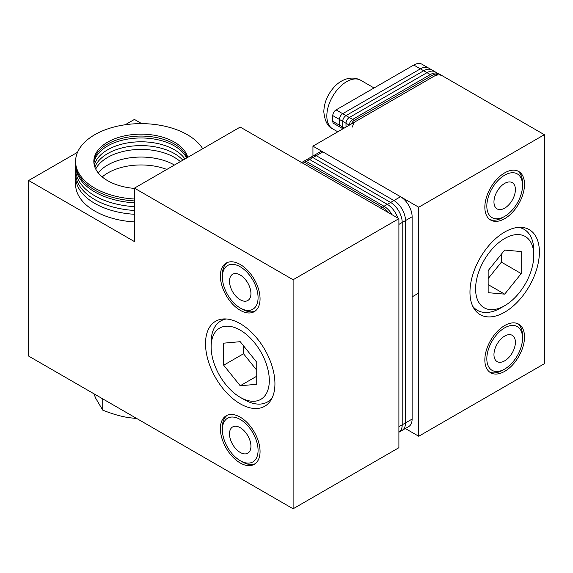 <?xml version="1.0" encoding="UTF-8"?>
<svg xmlns="http://www.w3.org/2000/svg" width="573" height="573" viewBox="0 0 573 573"><rect width="100%" height="100%" fill="white"/><g stroke="black" fill="none" stroke-linecap="round" stroke-linejoin="round"><path stroke-width="0.86" d="M500.716 307.995L504.684 305.703A41.141 23.751 -60 0 1 475.59 288.907A41.141 23.751 -60 0 1 504.684 238.526A41.141 23.751 -60 0 1 533.771 255.322A41.141 23.751 -60 0 1 504.684 305.703L500.716 307.995A46.75 26.988 120 0 1 477.338 310.308A46.75 26.988 120 0 1 472.818 306.412M533.771 255.322L533.771 250.738A46.75 26.988 120 0 0 524.087 229.336A46.75 26.988 120 0 0 518.458 227.374M504.684 294.15L488.153 292.674L488.153 270.635L504.684 250.079L521.208 251.554L521.208 273.593L504.684 294.15L488.153 284.609M488.153 278.585L501.375 262.14L501.375 254.19M521.208 273.593L501.375 262.14M515.399 342.267A15.156 8.753 -60 0 1 508.781 357.523A15.156 8.753 -60 0 1 497.099 361.584A15.156 8.753 -60 0 1 493.962 354.644A15.156 8.753 -60 0 1 500.58 339.395A15.156 8.753 -60 0 1 512.262 335.334A15.156 8.753 -60 0 1 515.399 342.267M489.7 372.113A28.048 16.194 120 0 0 502.7 370.215L504.684 369.069A25.248 14.576 -60 0 1 486.828 358.762A25.248 14.576 -60 0 1 504.684 327.842A25.248 14.576 -60 0 1 522.533 338.149A25.248 14.576 -60 0 1 504.684 369.069M522.533 338.149L522.533 335.864A28.048 16.194 120 0 0 517.677 323.652M515.399 189.584A15.156 8.753 -60 0 1 508.781 204.833A15.156 8.753 -60 0 1 497.099 208.894A15.156 8.753 -60 0 1 493.962 201.961A15.156 8.753 -60 0 1 500.58 186.705A15.156 8.753 -60 0 1 512.262 182.644A15.156 8.753 -60 0 1 515.399 189.584M489.7 219.43A28.048 16.194 120 0 0 502.7 217.525L504.684 216.379A25.248 14.576 -60 0 1 486.828 206.079A25.248 14.576 -60 0 1 504.684 175.159A25.248 14.576 -60 0 1 522.533 185.466A25.248 14.576 -60 0 1 504.684 216.379M522.533 185.466L522.533 183.174A28.048 16.194 120 0 0 517.677 170.969M250.938 446.26A15.156 8.753 60 0 1 247.801 453.193A15.156 8.753 60 0 1 236.119 449.132A15.156 8.753 60 0 1 229.501 433.883A15.156 8.753 60 0 1 232.638 426.942A15.156 8.753 60 0 1 244.32 431.003A15.156 8.753 60 0 1 250.938 446.26M227.223 415.267A28.048 16.194 -120 0 0 222.367 427.472L222.367 429.764A25.248 14.576 60 0 1 240.216 419.457A25.248 14.576 60 0 1 258.072 450.378A25.248 14.576 60 0 1 240.216 460.685L242.2 461.824A28.048 16.194 -120 0 0 255.2 463.729M240.216 460.685A25.248 14.576 60 0 1 222.367 429.764M229.501 281.193A15.156 8.753 60 0 1 232.638 274.252A15.156 8.753 60 0 1 244.32 278.313A15.156 8.753 60 0 1 250.938 293.569A15.156 8.753 60 0 1 247.801 300.51A15.156 8.753 60 0 1 236.119 296.449A15.156 8.753 60 0 1 229.501 281.193M227.223 262.577A28.048 16.194 -120 0 0 222.367 274.782L222.367 277.074A25.248 14.576 60 0 1 240.216 266.767A25.248 14.576 60 0 1 258.072 297.688A25.248 14.576 60 0 1 240.216 307.995A25.248 14.576 60 0 1 222.367 277.074M240.216 307.995L242.2 309.141A28.048 16.194 -120 0 0 255.2 311.039M469.967 292.151A49.085 28.342 -60 0 1 491.398 242.751A49.085 28.342 -60 0 1 529.223 229.601A49.085 28.342 -60 0 1 539.394 252.077A49.085 28.342 -60 0 1 517.963 301.477A49.085 28.342 -60 0 1 480.138 314.627A49.085 28.342 -60 0 1 469.967 292.151M484.844 207.218A28.048 16.194 -60 0 1 497.092 178.991A28.048 16.194 -60 0 1 518.708 171.477A28.048 16.194 -60 0 1 524.517 184.32A28.048 16.194 -60 0 1 512.269 212.547A28.048 16.194 -60 0 1 490.653 220.061A28.048 16.194 -60 0 1 484.844 207.218M484.844 359.908A28.048 16.194 -60 0 1 497.092 331.681A28.048 16.194 -60 0 1 518.708 324.168A28.048 16.194 -60 0 1 524.517 337.003A28.048 16.194 -60 0 1 512.269 365.237A28.048 16.194 -60 0 1 490.653 372.751A28.048 16.194 -60 0 1 484.844 359.908M544.35 134.698L418.734 207.218L418.734 436.254L544.35 363.726L544.35 134.698L438.567 73.623L312.944 146.144L418.734 207.218M312.944 156.014L312.944 146.144M405.34 428.525L418.734 436.254M344.352 128.015L342.697 127.063A4.677 2.7 120 0 0 343.141 128.717A4.677 2.7 -60 0 1 342.697 127.063L342.697 121.333L342.697 127.063L339.395 125.15L339.395 119.428L339.395 125.15L332.784 121.333A4.677 2.7 120 0 0 333.751 123.474L340.362 127.292A4.677 2.7 -60 0 1 339.395 125.15A4.677 2.7 120 0 0 340.362 127.292L342.983 128.803M332.784 121.333L332.784 115.61L339.395 119.428A4.677 2.7 -60 0 1 342.697 113.698A4.677 2.7 120 0 0 339.395 119.428L342.697 121.333A4.677 2.7 -60 0 1 346.006 115.61A4.677 2.7 120 0 0 342.697 121.333L346.006 123.245A4.677 2.7 -60 0 1 349.308 117.515A4.677 2.7 120 0 0 346.006 123.245L346.006 127.063L346.006 123.245L349.308 125.15A4.677 2.7 -60 0 1 352.617 119.428A4.677 2.7 120 0 0 349.308 125.15M336.086 109.887L413.77 65.035L420.381 68.853A16.359 9.447 -60 0 1 428.568 68.037A16.359 9.447 120 0 0 420.381 68.853L423.691 70.758A16.359 9.447 -60 0 1 431.87 69.949A16.359 9.447 120 0 0 423.691 70.758L426.992 72.664A16.359 9.447 -60 0 1 435.179 71.854A16.359 9.447 120 0 0 426.992 72.664L430.302 74.576A16.359 9.447 -60 0 1 438.395 73.716A16.359 9.447 120 0 0 430.302 74.576L431.956 75.529A16.359 9.447 -60 0 1 437.915 73.996A16.359 9.447 120 0 0 431.956 75.529L433.603 76.481L355.919 121.333L354.272 120.38A4.677 2.7 120 0 0 351.407 123.94A4.677 2.7 -60 0 1 354.272 120.38L431.956 75.529L354.272 120.38L352.617 119.428L430.302 74.576L352.617 119.428L349.308 117.515L426.992 72.664L349.308 117.515L346.006 115.61L423.691 70.758L346.006 115.61L342.697 113.698L420.381 68.853L342.697 113.698L336.086 109.887A4.677 2.7 120 0 0 332.784 115.61M438.402 73.716L421.95 64.219A16.359 9.447 120 0 0 413.77 65.035M433.603 76.481A16.359 9.447 -60 0 1 441.79 75.672M352.617 127.063A4.677 2.7 -60 0 1 355.919 121.333M322.864 151.874L400.548 196.725L393.938 200.543A16.359 9.447 60 0 1 405.505 220.584L405.505 422.895L405.505 220.584A16.359 9.447 -120 0 0 393.938 200.543L390.628 202.448A16.359 9.447 60 0 1 402.203 222.489L402.203 424.801L402.203 222.489A16.359 9.447 -120 0 0 390.628 202.448L387.327 204.36A16.359 9.447 60 0 1 397.777 218.026A16.359 9.447 -120 0 0 387.327 204.36L384.017 206.266A16.359 9.447 60 0 1 392.118 214.76A16.359 9.447 -120 0 0 384.017 206.266L382.37 207.218A16.359 9.447 60 0 1 388.329 212.569A16.359 9.447 -120 0 0 382.37 207.218L380.716 208.178L303.031 163.326L304.678 162.367L382.37 207.218L304.678 162.367L306.333 161.414L384.017 206.266L306.333 161.414L309.642 159.509L387.327 204.36L309.642 159.509L312.944 157.596L390.628 202.448L312.944 157.596L316.253 155.691L393.938 200.543L316.253 155.691L322.864 151.874A4.677 2.7 -120 0 0 320.529 151.637L313.911 155.455A4.677 2.7 60 0 1 316.253 155.691A4.677 2.7 -120 0 0 313.911 155.455L310.609 157.367A4.677 2.7 60 0 1 312.944 157.596A4.677 2.7 -120 0 0 310.609 157.367L307.3 159.273A4.677 2.7 60 0 1 309.642 159.509A4.677 2.7 -120 0 0 307.3 159.273L303.998 161.185A4.677 2.7 60 0 1 306.333 161.414A4.677 2.7 -120 0 0 303.998 161.185L302.343 162.138A4.677 2.7 60 0 1 304.678 162.367A4.677 2.7 -120 0 0 302.343 162.138L301.663 162.531M398.894 224.401L412.116 216.766A16.359 9.447 -120 0 0 400.548 196.725M412.116 216.766L412.116 419.078L405.505 422.895A16.359 9.447 60 0 1 402.117 430.38A16.359 9.447 -120 0 0 405.505 422.895L402.203 424.801A16.359 9.447 60 0 1 398.894 432.243A16.359 9.447 -120 0 0 402.203 424.801L398.894 426.706M398.894 432.243L408.728 426.563A16.359 9.447 -120 0 0 412.116 419.078M300.689 163.09A4.677 2.7 60 0 1 303.031 163.326M102.216 176.921A46.75 26.988 180 0 1 166.822 169.436M125.215 124.749L134.433 119.428L141.71 123.632M28.65 180.502L28.65 356.091L293.111 508.781L293.111 279.746L398.894 218.671L240.216 127.063L134.433 188.137L134.433 241.577L28.65 180.502L77.541 152.275M293.111 279.746L134.433 188.137M260.056 451.517A28.048 16.194 60 0 1 254.247 464.359A28.048 16.194 60 0 1 232.631 456.846A28.048 16.194 60 0 1 220.383 428.618A28.048 16.194 60 0 1 226.192 415.776A28.048 16.194 60 0 1 247.808 423.289A28.048 16.194 60 0 1 260.056 451.517M260.056 298.834A28.048 16.194 60 0 1 254.247 311.676A28.048 16.194 60 0 1 232.631 304.156A28.048 16.194 60 0 1 220.383 275.928A28.048 16.194 60 0 1 226.192 263.086A28.048 16.194 60 0 1 247.808 270.606A28.048 16.194 60 0 1 260.056 298.834M274.933 383.767A49.085 28.342 60 0 1 264.762 406.236A49.085 28.342 60 0 1 215.677 377.894A49.085 28.342 60 0 1 215.677 321.217A49.085 28.342 60 0 1 253.502 334.367A49.085 28.342 60 0 1 274.933 383.767M398.894 218.671L398.894 447.706L293.111 508.781M95.72 169.049A47.215 27.26 180 0 1 133.939 149.732A47.215 27.26 180 0 1 180.388 161.607A47.215 27.26 0 0 0 133.939 149.732A47.215 27.26 0 0 0 95.72 169.049M174.436 165.038A47.215 27.26 0 0 0 98.198 172.867M94.581 203.293A65.451 37.789 0 0 0 134.433 214.281A65.451 37.789 180 0 1 94.581 203.293A65.451 37.789 180 0 1 75.593 176.685A65.451 37.789 0 0 0 94.581 203.293M134.433 221.916A65.451 37.789 180 0 1 94.581 210.928A65.451 37.789 180 0 1 75.593 184.32L75.593 172.867A65.451 37.789 0 0 0 94.581 199.483A65.451 37.789 180 0 1 75.593 172.867L75.593 169.049A65.451 37.789 0 0 0 94.581 195.665A65.451 37.789 0 0 0 134.433 206.645A65.451 37.789 180 0 1 94.581 195.665A65.451 37.789 180 0 1 75.593 169.049L75.593 165.232A65.451 37.789 0 0 0 94.581 191.848A65.451 37.789 0 0 0 134.433 202.828A65.451 37.789 180 0 1 94.581 191.848A65.451 37.789 180 0 1 75.593 165.232L75.593 163.326A65.451 37.789 0 0 0 94.581 189.935A65.451 37.789 0 0 0 134.433 200.915A65.451 37.789 180 0 1 94.581 189.935A65.451 37.789 180 0 1 75.593 163.326L75.593 161.414A65.451 37.789 0 0 0 94.581 188.03A65.451 37.789 0 0 0 134.433 199.01M94.294 165.232A47.215 27.26 180 0 1 135.45 141.982A47.215 27.26 180 0 1 184.929 158.986A47.215 27.26 0 0 0 135.45 141.982A47.215 27.26 0 0 0 94.294 165.232M182.844 160.189A47.215 27.26 0 0 0 134.641 145.857A47.215 27.26 0 0 0 94.882 167.144A47.215 27.26 180 0 1 134.641 145.857A47.215 27.26 180 0 1 182.844 160.189M134.433 210.463A65.451 37.789 180 0 1 94.581 199.483A65.451 37.789 0 0 0 134.433 210.463M93.943 163.326A47.215 27.26 180 0 1 136.395 138.107A47.215 27.26 180 0 1 186.583 158.026A47.215 27.26 0 0 0 136.395 138.107A47.215 27.26 0 0 0 93.943 163.326M93.857 162.367A47.215 27.26 180 0 1 136.933 136.166A47.215 27.26 180 0 1 187.235 157.654A47.215 27.26 0 0 0 136.933 136.166A47.215 27.26 0 0 0 93.857 162.367M134.433 188.41A47.215 27.26 180 0 1 107.523 180.617A47.215 27.26 180 0 1 93.829 161.414A47.215 27.26 180 0 1 137.527 134.232A47.215 27.26 180 0 1 187.736 157.36M202.699 148.722A65.451 37.789 0 0 0 129.892 124.183A65.451 37.789 0 0 0 75.593 161.414M93.814 393.715L95.841 398.471L102.725 410.132C112.036 413.892 120.717 416.392 128.767 417.638L136.84 418.555M102.725 398.858L102.725 410.132M244.184 399.61L240.216 397.318L244.184 399.603A46.75 26.988 -120 0 0 244.184 399.61A46.75 26.988 -120 0 0 267.562 401.924A46.75 26.988 -120 0 0 272.082 398.027M226.442 318.982A46.75 26.988 -120 0 0 220.813 320.944A46.75 26.988 -120 0 0 211.129 342.346L211.129 346.93A41.141 23.751 60 0 1 240.216 330.134A41.141 23.751 60 0 1 269.31 380.522A41.141 23.751 60 0 1 240.216 397.318L240.216 397.318A41.141 23.751 60 0 1 211.129 346.93M240.216 385.765L223.692 365.202L223.692 343.163L240.216 341.687L256.747 362.251L256.747 384.29L240.216 385.765L256.747 376.217M223.692 365.202L243.525 353.749L256.747 370.201M243.525 345.798L243.525 353.749M360.689 80.249C350.411 74.777 339.467 80.664 333.601 87.698C327.362 94.932 324.103 102.961 323.817 111.792C324.769 121.039 327.706 126.719 332.641 128.832A28.048 16.194 -60 0 1 326.832 115.99A28.048 16.194 -60 0 1 339.073 87.762A28.048 16.194 -60 0 1 360.689 80.249L374.054 87.963M473.821 308.281L477.338 310.308M520.571 227.309L524.087 229.336M332.641 128.832L337.791 131.804M412.116 296.871L418.734 293.054M224.329 318.917L220.813 320.944M271.079 399.89L267.562 401.924"/></g></svg>
